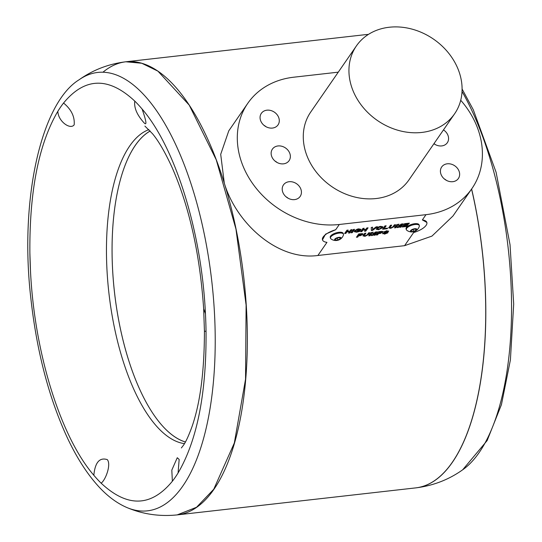 <?xml version="1.0" encoding="UTF-8"?>
<svg xmlns="http://www.w3.org/2000/svg" width="542" height="542" viewBox="0 0 542 542"><rect width="100%" height="100%" fill="white"/><g stroke="black" fill="none" stroke-linecap="round" stroke-linejoin="round"><path stroke-width="0.81" d="M471.953 188.521L452.976 215.994L431.954 236.102L404.576 245.675L317.883 255.492C277.077 260.973 236.007 222.613 224.293 183.121L220.702 154.321L228.778 130.825L247.755 103.353A83.563 69.186 34.6 0 0 254.503 186.116A83.563 69.186 34.6 0 0 339.306 224.483L425.992 214.666A83.563 69.186 34.6 0 0 471.953 188.521A83.563 69.186 34.6 0 0 460.72 100.27M471.574 189.07A228.006 92.736 83.5 0 1 421.683 486.716A228.006 92.736 83.5 0 1 415.673 487.895L177.275 514.886A228.006 92.736 83.5 0 0 224.293 183.121A228.006 92.736 83.5 0 0 125.961 61.768L364.359 34.776A228.006 92.736 83.5 0 1 368.208 34.532A228.006 92.736 83.5 0 0 364.427 34.763A228.006 92.736 83.5 0 0 364.393 34.769M322.476 239.849A14.925 5.759 162.8 0 1 335.674 229.74L325.546 234.164L322.476 239.849A14.925 5.759 162.8 0 0 326.955 242.362L317.883 255.492M338.269 72.161L293.717 77.208A83.563 69.186 34.6 0 0 247.755 103.353M404.576 245.675L413.641 232.545A14.925 5.759 162.8 0 0 426.839 222.437L422.36 219.923L425.992 214.666M426.839 222.437A14.925 5.759 162.8 0 0 422.36 219.923M330.478 238.25L330.234 237.45A6.802 2.629 -17.2 0 1 330.552 236.136A6.802 2.629 -17.2 0 1 339.793 232.227A6.802 2.629 -17.2 0 1 343.228 233.426L343.479 234.225A6.802 2.629 162.8 0 0 340.037 233.026A6.802 2.629 162.8 0 0 333.276 234.943A6.802 2.629 162.8 0 0 330.478 238.25A6.802 2.629 162.8 0 0 330.905 238.826A8.001 8.001 0 0 0 336.677 240.479A3.401 1.314 162.8 0 0 339.631 239.571A3.401 1.314 162.8 0 0 339.339 237.301A3.401 1.314 162.8 0 0 334.814 239.13A3.401 1.314 162.8 0 0 336.677 240.479M406.331 229.659L406.087 228.859A6.802 2.629 -17.2 0 1 406.405 227.545A6.802 2.629 -17.2 0 1 415.646 223.636A6.802 2.629 -17.2 0 1 419.088 224.835L419.332 225.635A6.802 2.629 162.8 0 0 415.897 224.435A6.802 2.629 162.8 0 0 409.129 226.36A6.802 2.629 162.8 0 0 406.331 229.659A6.802 2.629 162.8 0 0 406.757 230.242A8.001 8.001 0 0 0 412.53 231.895A3.401 1.314 162.8 0 0 415.484 230.98A3.401 1.314 162.8 0 0 415.192 228.71A3.401 1.314 162.8 0 0 410.673 230.54A3.401 1.314 162.8 0 0 412.53 231.895M356.602 237.03L357.625 236.915L358.472 235.682L362.93 234.429L362.307 233.602L358.723 233.961L356.44 237.267L357.686 237.125L358.54 235.899L360.789 235.594L363.079 233.941M407.828 225.005L408.207 224.449L404.874 224.828L405.369 224.11L408.953 223.704L409.339 223.155L404.501 223.697L402.218 227.003L407.137 226.448L407.516 225.899L403.851 226.312L404.495 225.377L407.828 225.005L407.977 224.476M385.226 231.901L385.105 231.515L386.405 231.075L388.594 231.434L386.832 230.736L383.885 231.915L384.034 232.504L386.622 232.958L385.003 233.561L383.993 233.094L382.713 233.277L384.59 234.117L387.876 232.809L385.166 231.725L388.594 231.434L388.621 230.994M382.652 233.067L384.529 233.907L387.876 232.809L387.984 232.342M382.713 233.277L382.679 233.792M383.824 231.705L383.966 232.294L386.182 232.477L386.622 232.958M383.885 231.915L383.966 232.294M401.473 224.693L399.718 227.288L400.965 227.145L403.248 223.839L401.134 224.083L398.485 226.461L398.946 224.327L396.832 224.571L394.549 227.87L395.802 227.728L397.638 225.126L397.062 227.586L398.458 227.43L401.405 224.483L398.458 227.43M395.579 224.706L394.332 224.849L393.065 226.685L391.107 227.796L390.091 227.498L391.663 225.154L390.416 225.296L388.749 227.87L390.762 228.338L394.386 226.441L395.579 224.706M384.915 225.919L382.632 229.225L387.212 228.704L387.598 228.155L384.258 228.528L386.161 225.777L384.915 225.919M355.559 231.251L355.721 230.492L358.411 229.171L360.931 229.49L358.872 228.826L357.219 229.164L354.522 230.872L354.292 231.705L356.602 232.206L359.685 231.407L360.599 230.079L357.767 230.397L357.388 230.946L358.973 230.77L356.893 231.671L355.579 231.366L355.789 230.702L358.472 229.381L359.59 229.761L360.877 229.212M352.286 232.66L354.57 229.354L353.323 229.496L351.04 232.803L352.286 232.66L354.339 229.381M365.789 231.129L368.072 227.823L366.826 227.965L365.918 229.28L363.248 229.584L364.156 228.27L362.91 228.412L360.626 231.712L361.873 231.576L362.869 230.133L365.538 229.828L364.542 231.271L365.789 231.129L367.849 227.85M372.564 227.315L371.243 227.464L371.365 230.499L372.652 230.35L377.327 226.78L375.999 226.929L372.584 229.578L372.564 227.315M379.305 226.631L377.374 227.538L376.25 229.246L378.445 229.733L382.686 227.701L382.943 226.847L380.762 226.346L379.305 226.631M376.507 234.774L377.53 234.659L378.384 233.433L382.842 232.172L382.218 231.346L378.628 231.705L376.344 235.011L377.598 234.869L378.445 233.643L380.694 233.345L382.991 231.691M369.834 232.701L368.58 232.843L367.313 234.679L365.355 235.79L364.346 235.485L365.911 233.148L364.664 233.29L362.998 235.865L365.01 236.332L368.635 234.429L369.834 232.701M375.66 232.687L373.905 235.289L375.159 235.147L377.442 231.84L375.321 232.078L372.672 234.456L373.133 232.328L371.019 232.565L368.736 235.872L369.99 235.729L371.826 233.128L371.25 235.587L372.645 235.431L375.599 232.477L372.645 235.431M349.786 232.945L352.07 229.639L350.823 229.781L349.915 231.095L347.246 231.393L348.154 230.079L346.9 230.221L344.617 233.527L345.871 233.385L346.866 231.942L349.529 231.644L348.54 233.08L349.786 232.945L351.839 229.666M356.406 45.914L310.742 112.011A59.688 49.417 34.6 0 0 315.566 171.13A59.688 49.417 34.6 0 0 376.134 198.535A59.688 49.417 34.6 0 0 408.966 179.863L454.623 113.766A59.688 49.417 34.6 0 0 433.6 39.18A59.688 49.417 34.6 0 0 356.406 45.914A59.688 49.417 34.6 0 0 361.223 105.033A59.688 49.417 34.6 0 0 421.798 132.438A59.688 49.417 34.6 0 0 454.623 113.766M433.932 143.711A10.149 8.401 34.6 0 0 441.723 145.92A10.149 8.401 34.6 0 0 447.306 142.749A10.149 8.401 34.6 0 0 443.478 129.897M452.8 181.685A10.149 8.401 34.6 0 0 458.376 178.514A10.149 8.401 34.6 0 0 454.806 165.832A10.149 8.401 34.6 0 0 441.683 166.977A10.149 8.401 34.6 0 0 442.502 177.031A10.149 8.401 34.6 0 0 452.8 181.685M294.591 199.605A10.149 8.401 34.6 0 0 300.166 196.428A10.149 8.401 34.6 0 0 296.596 183.752A10.149 8.401 34.6 0 0 283.473 184.897A10.149 8.401 34.6 0 0 284.293 194.944A10.149 8.401 34.6 0 0 294.591 199.605M283.52 163.84A10.149 8.401 34.6 0 0 289.096 160.662A10.149 8.401 34.6 0 0 285.526 147.98A10.149 8.401 34.6 0 0 272.402 149.125A10.149 8.401 34.6 0 0 273.222 159.179A10.149 8.401 34.6 0 0 283.52 163.84M272.443 128.068A10.149 8.401 34.6 0 0 278.026 124.897A10.149 8.401 34.6 0 0 274.455 112.214A10.149 8.401 34.6 0 0 261.332 113.359A10.149 8.401 34.6 0 0 262.152 123.413A10.149 8.401 34.6 0 0 272.443 128.068M266.007 126.72A10.149 8.401 34.6 0 0 263.873 125.249M277.084 162.485A10.149 8.401 34.6 0 0 274.95 161.015M288.154 198.257A10.149 8.401 34.6 0 0 286.02 196.78M446.364 180.337A10.149 8.401 34.6 0 0 444.23 178.867M435.287 144.572A10.149 8.401 34.6 0 0 434.007 143.61M421.723 486.702A227.999 92.736 -96.5 0 0 421.764 486.689A227.999 92.736 -96.5 0 0 471.621 189.002M471.628 188.995A228.006 92.736 83.5 0 1 415.734 487.888A228.006 92.736 83.5 0 1 415.7 487.888M185.418 441.967A158.772 64.579 83.5 0 1 128.102 358.519A158.772 64.579 83.5 0 1 150.209 131.029M185.398 442.001A158.813 64.593 83.5 0 1 114.525 292.531A158.813 64.593 83.5 0 1 150.175 130.995M148.894 129.613A158.813 64.593 -96.5 0 0 108.922 293.161A158.813 64.593 -96.5 0 0 184.449 443.634M101.144 483.179C127.37 507.678 151.11 507.041 172.363 481.249A210.1 85.453 -96.5 0 0 175.269 477.285A210.1 85.453 -96.5 0 0 178.074 472.983C197.2 440.314 206.522 393.092 206.041 331.325A210.1 85.453 -96.5 0 0 205.445 313.696C201.644 232.091 175.527 147.709 142.085 109.017A210.1 85.453 -96.5 0 0 134.782 101.103C108.549 76.598 84.809 77.242 63.556 103.034A210.1 85.453 -96.5 0 0 57.845 111.293C38.719 143.962 29.397 191.184 29.878 252.958A210.1 85.453 -96.5 0 0 30.474 270.587C34.275 352.185 60.399 436.574 93.834 475.266A210.1 85.453 -96.5 0 0 101.144 483.179C105.792 479.772 111.367 464.216 107.282 459.609C99.565 457.197 95.08 462.414 93.834 475.266M344.78 233.29L345.803 233.175L346.799 231.732L349.529 231.644M348.702 232.85L349.719 232.728M347.246 231.393L347.923 230.106M374.068 235.052L375.159 235.147M371.304 235.363L372.578 235.221M375.091 234.937L377.212 231.868M372.672 234.456L373.072 232.118M368.899 235.635L369.922 235.519L371.826 233.128M362.937 235.655L364.949 236.122L368.574 234.219L369.603 232.728M364.346 235.485L365.687 233.175M382.774 231.962L382.93 231.597M378.824 233.087L379.434 231.908L381.067 231.739L381.582 232.328L378.824 233.087L379.502 232.118L381.582 232.328M377.557 228.765L377.706 228.04L380.335 226.685L381.378 227.613M380.335 226.685L381.446 227.823L381.602 227.091M376.229 229.137L378.377 229.523L382.618 227.484L382.903 226.746M377.706 228.04L380.403 226.895M381.446 227.823L378.817 229.185L377.767 228.25L377.503 228.67M372.584 229.578L372.496 227.105M371.351 230.282L372.584 230.14L377.259 226.57M360.789 231.481L361.805 231.359L362.801 229.923L365.538 229.828M364.705 231.034L365.728 230.919M363.248 229.584L363.926 228.297M351.202 232.565L352.225 232.45M354.272 231.597L356.534 231.996L359.617 231.197L360.376 230.099M357.551 230.709L358.973 230.77M382.794 228.988L387.212 228.704M384.258 228.528L385.931 225.804M388.689 227.66L390.694 228.128L394.325 226.231L395.355 224.734M390.091 227.498L391.439 225.181M399.874 227.051L400.965 227.145M397.117 227.362L398.39 227.22M400.904 226.935L403.024 223.866M398.485 226.461L398.885 224.117M394.712 227.64L395.735 227.518L397.638 225.126M387.815 232.599L387.93 232.247M386.182 232.477L386.554 232.748L386.182 232.477M409.108 223.175L405.308 223.9L404.874 224.828M403.851 226.312L404.427 225.167L407.76 224.794M402.381 226.766L407.286 225.926M362.869 234.219L363.018 233.853M358.919 235.343L359.529 234.158L361.162 233.995L361.677 234.584L358.919 235.343L359.59 234.368L361.677 234.584M415.484 230.98A8.001 8.001 0 0 0 419.312 226.353A6.802 2.629 162.8 0 0 419.332 225.635M413.56 229.239L415.904 229.144L416.005 230.228L413.756 231.4L411.412 231.488L411.317 230.411L413.56 229.239M413.153 229.449L413.756 231.4M415.673 229.158L416.005 230.228M339.631 239.571A8.001 8.001 0 0 0 343.459 234.943A6.802 2.629 162.8 0 0 343.479 234.225M337.707 237.83L340.051 237.735L340.152 238.819L337.903 239.984L335.559 240.079L335.464 239.002L337.707 237.83M337.3 238.04L337.903 239.984M339.82 237.742L340.152 238.819M335.674 229.74L339.306 224.483M103.007 72.174A228.006 92.736 83.5 0 1 125.961 61.768M125.859 61.781L141.767 63.251L157.918 71.144L189.226 105.114L216.258 159.836L235.966 229.11L246.109 305.099L245.546 379.183L234.334 442.977L213.751 489.257L196.543 507.265L177.166 514.9M177.207 514.893C159.788 516.682 143.19 514.304 127.411 507.752A220.621 89.735 -96.5 0 0 127.465 507.779A220.621 89.735 -96.5 0 0 182.817 486.025A220.621 89.735 -96.5 0 0 199.056 211.461A220.621 89.735 -96.5 0 0 79.003 79.837A220.621 89.735 -96.5 0 0 78.956 79.87C92.872 69.959 108.515 63.929 125.9 61.774M462.028 91.483A220.621 89.735 83.5 0 1 511.553 306.271A220.621 89.735 83.5 0 1 462.678 469.792C448.762 479.704 433.119 485.734 415.734 487.888M30.474 270.587L29.878 252.958M178.074 472.983L179.158 459.447L177.268 457.726L171.814 470.104L172.363 481.249M205.445 313.696L203.663 308.744L204.429 331.203L206.041 331.325M142.085 109.017C146.367 121.252 147.045 125.873 144.131 122.885C137.004 114.999 133.888 107.736 134.782 101.103M63.556 103.034C71.32 109.437 74.857 116.693 74.179 124.809C70.413 130.06 58.163 121.516 57.845 111.293M368.424 34.397L364.427 34.763M462.089 88.996L473.274 109.728L496.093 172.261L510.029 244.686L513.694 304.028L510.401 359.949L501.438 404.65L487.136 440.578L462.678 469.792M79.003 79.837C41.253 103.021 19.214 199.402 30.928 299.001C36.91 352.49 49.261 399.224 68.001 439.189C76.646 457.299 86.178 472.319 96.598 484.257C106.246 495.341 116.537 503.186 127.465 507.779M144.91 126.096L152.478 133.698C158.501 140.893 165.019 152.112 172.031 167.343C189.354 206.827 199.896 253.968 203.657 308.757M181.36 447.949L183.101 445.727C185.608 442.462 188.623 435.964 192.153 426.242C200.289 402.638 204.381 370.952 204.422 331.182"/></g></svg>
